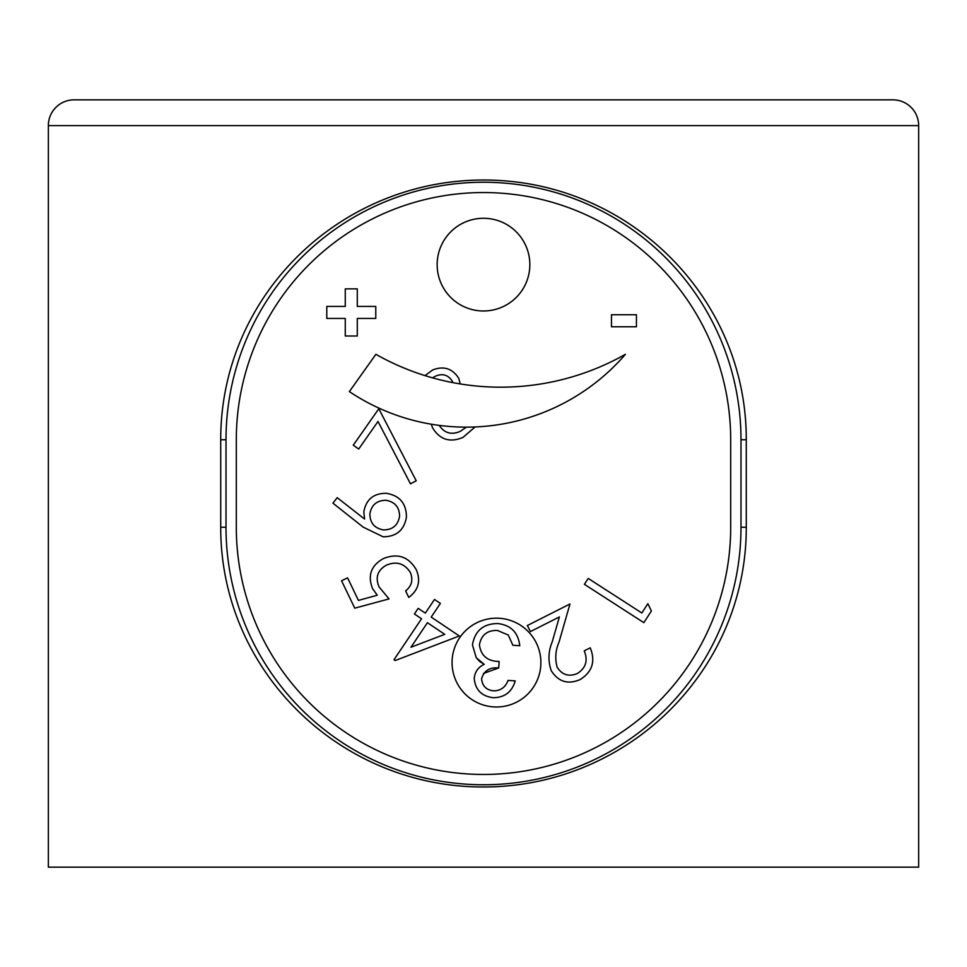 <?xml version="1.0" encoding="UTF-8"?>
<svg xmlns="http://www.w3.org/2000/svg" width="967" height="967" viewBox="0 0 967 967"><rect width="100%" height="100%" fill="white"/><g stroke="black" fill="none" stroke-linecap="round" stroke-linejoin="round"><path stroke-width="1.45" d="M496.47 618.179A44.397 44.397 0 0 0 452.072 662.576A44.397 44.397 0 0 0 496.47 706.986A44.397 44.397 0 0 0 540.879 662.576A44.397 44.397 0 0 0 496.47 618.179M483.5 310.987A46.343 46.343 0 0 0 529.843 264.632A46.343 46.343 0 0 0 483.5 218.288A46.343 46.343 0 0 0 437.157 264.632A46.343 46.343 0 0 0 483.5 310.987M483.5 774.458A247.189 247.189 0 0 0 730.689 527.269L730.689 439.731A247.189 247.189 0 0 0 483.5 192.542A247.189 247.189 0 0 0 236.311 439.731L236.311 527.269A247.189 247.189 0 0 0 483.5 774.458M74.096 99.843L892.904 99.843A25.746 25.746 0 0 1 918.65 125.601L48.35 125.601A25.746 25.746 0 0 1 74.096 99.843M483.5 784.757A257.488 257.488 0 0 0 740.988 527.269L740.988 439.731A257.488 257.488 0 0 0 483.5 182.243A257.488 257.488 0 0 0 226.012 439.731L226.012 527.269A257.488 257.488 0 0 0 483.5 784.757M483.5 786.969C627.74 786.945 746.451 670.82 746.282 527.269L746.282 439.731C746.512 296.12 627.245 179.91 483.899 180.031C339.502 179.826 220.536 296.035 220.718 439.731L220.718 527.269C220.476 671.013 339.985 787.307 483.5 786.969M918.65 125.601L918.65 867.157L48.35 867.157L48.35 125.601M326.786 306.43L345.267 306.43L345.267 288.867L357.282 288.867L357.282 306.43L375.776 306.43L375.776 318.445L357.282 318.445L357.282 336.008L345.267 336.008L345.267 318.445L326.786 318.445L326.786 306.43M611.47 326.773L611.47 314.758L636.431 314.758L636.431 326.773L611.47 326.773M625.419 354.309A253.173 253.173 0 0 1 375.897 354.309L349.365 391.599A210.177 210.177 0 0 0 625.419 354.309M439.26 425.395C444.482 433.228 451.516 435.198 460.352 431.306L466.42 427.148M475.087 426.955L463.036 437.374C450.042 442.91 439.876 439.719 432.539 427.801L431.27 424.199M424.997 375.619L432.708 369.926C443.817 365.671 452.508 368.5 458.793 378.411L460.219 383.935M452.786 382.618L452.242 381.107C448.023 374.737 442.366 373.129 435.247 376.296L432.527 377.843M358.697 449.039L353.269 445.219L378.81 408.751L416.221 480.792L410.467 483.826L378 421.467L358.697 449.039M363.169 527.124L332.938 503.166L337.205 497.667L364.547 519.037L363.834 511.736C366.179 499.335 373.721 493.194 386.449 493.315C399.746 495.612 406.406 503.553 406.43 517.14C404.146 530.182 396.373 536.733 383.101 536.794L363.169 527.124M369.877 513.912C370.01 523.026 374.567 528.369 383.548 529.928C392.65 529.807 397.993 525.262 399.576 516.293C399.456 507.192 394.911 501.861 385.942 500.277C376.816 500.386 371.461 504.931 369.877 513.912M354.756 608.17L341.556 580.744L347.576 577.843L358.443 600.41L377.251 595.237L372.44 588.371C367.508 575.305 371.195 565.344 383.5 558.527C397.788 552.894 408.751 556.69 416.378 569.926C420.947 581.046 418.409 590.208 408.763 597.413L405.632 590.922C411.797 585.942 413.344 579.765 410.298 572.379C404.424 563.362 396.458 560.957 386.377 565.163C377.517 570.24 375.087 577.517 379.1 586.981L389.048 598.911L354.756 608.17M459.301 635.972L395.177 660.546L393.992 659.736L421.539 618.759L414.42 613.985L418.191 608.352L425.323 613.126L434.497 599.455L440.384 603.42L431.197 617.091L459.301 635.972M444.723 634.34L427.426 622.724L410.951 647.249L444.723 634.34M577.384 673.479C585.905 668.004 588.178 660.461 584.225 650.864L590.233 647.817C595.684 661.331 592.288 671.932 580.055 679.62C567.895 684.769 558.285 681.771 551.226 670.639C547.902 661.053 548.253 651.407 552.278 641.677L559.373 616.946L530.424 631.572L527.366 625.516L569.962 604L559.071 641.991C555.396 650.465 554.792 658.95 557.258 667.423C562.25 674.978 568.959 676.997 577.384 673.479M647.866 603.674L651.395 610.963L643.853 622.651L584.394 584.322L588.202 578.411L641.846 612.993L647.866 603.674M476.26 657.765L479.825 661.561L484.225 664.329L476.26 657.765L472.452 644.916C474.93 630.714 483.427 623.594 497.92 623.57C510.914 625.166 518.203 632.551 519.787 645.726L512.873 645.279L508.267 635.017L512.873 645.279M483.452 673.467L498.73 667.943C489.761 667.073 484.044 670.663 481.59 678.701C482.231 686.05 486.304 690.1 493.823 690.849C500.809 690.68 505.536 687.199 508.013 680.417L515.218 680.877C511.99 691.913 504.714 697.521 493.4 697.715C481.602 696.325 475.208 689.809 474.241 678.205C474.954 671.763 478.278 667.133 484.225 664.329M508.267 635.017L497.376 630.436C487.295 630.206 481.312 634.981 479.427 644.759C480.865 655.699 487.441 661.271 499.141 661.476L498.73 667.943M740.988 527.269L746.282 527.269M740.988 439.731L746.282 439.731M226.012 439.731L220.718 439.731M226.012 527.269L220.718 527.269"/></g></svg>
